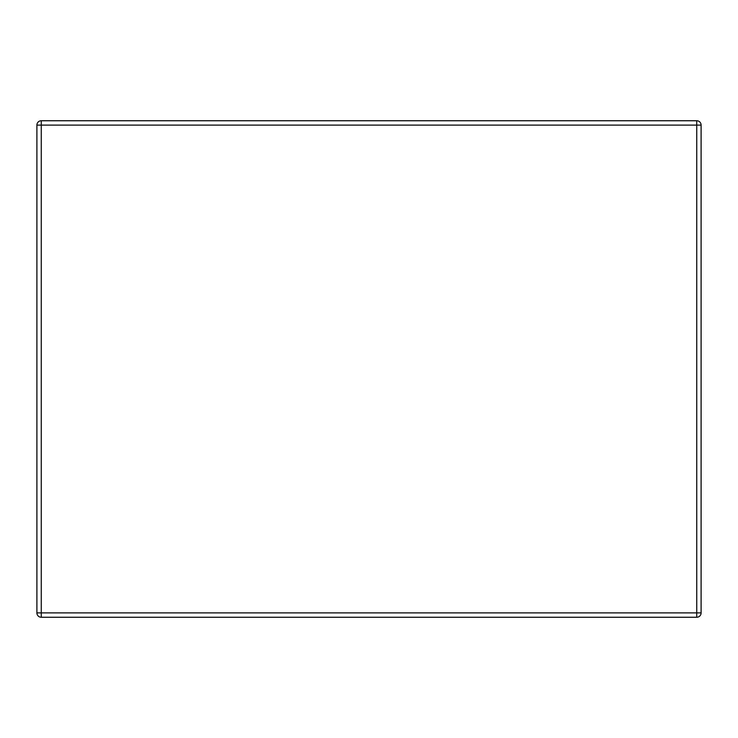 <?xml version="1.0" encoding="UTF-8"?>
<svg xmlns="http://www.w3.org/2000/svg" width="738" height="738" viewBox="0 0 738 738"><rect width="100%" height="100%" fill="white"/><g stroke="black" fill="none" stroke-linecap="round" stroke-linejoin="round"><path stroke-width="1.11" d="M41.254 617.254L696.746 617.254A4.354 4.354 0 0 0 701.1 612.9L701.1 125.1A4.354 4.354 0 0 0 696.746 120.746L41.254 120.746A4.354 4.354 0 0 0 36.9 125.1L36.9 612.9A4.354 4.354 0 0 0 41.254 617.254L41.254 612.9L696.746 612.9L696.746 125.1L41.254 125.1L41.254 612.9L36.9 612.9M41.254 120.746A4.354 4.354 0 0 0 36.9 125.1L41.254 125.1L41.254 120.746M696.746 120.746L696.746 125.1L701.1 125.1M701.1 612.9L696.746 612.9L696.746 617.254"/></g></svg>
